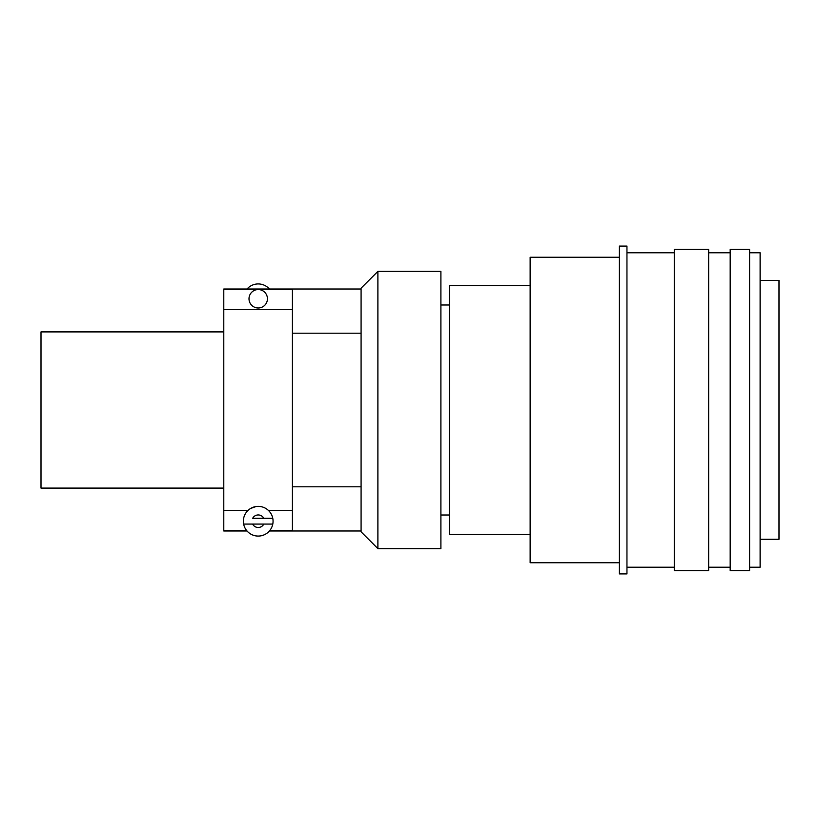 <?xml version="1.0" encoding="UTF-8"?>
<svg xmlns="http://www.w3.org/2000/svg" width="820" height="820" viewBox="0 0 820 820"><rect width="100%" height="100%" fill="white"/><g stroke="black" fill="none" stroke-linecap="round" stroke-linejoin="round"><path stroke-width="1.23" d="M247.025 289.019A14.842 14.842 0 0 1 269.401 289.019M258.218 289.562A9.215 9.215 0 0 1 267.433 298.777A9.215 9.215 0 0 1 258.218 307.992A9.215 9.215 0 0 1 249.003 298.777A9.215 9.215 0 0 1 258.218 289.562M243.642 524.072A14.842 14.842 0 0 1 258.218 506.37A14.842 14.842 0 0 1 272.773 518.302L252.673 518.302A6.263 6.263 0 0 1 263.763 518.302L272.773 518.302A14.842 14.842 0 0 1 258.218 536.065A14.842 14.842 0 0 1 243.642 524.072L272.783 524.072A14.842 14.842 0 0 1 243.642 524.072L252.632 524.072A6.263 6.263 0 0 0 263.794 524.072L272.783 524.072M377.887 548.611L377.887 271.389L440.893 271.389L440.893 548.611L377.887 548.611L361.087 531.811L361.087 288.189L377.887 271.389M530.14 534.435L449.473 534.435L449.473 285.565L530.14 285.565M619.387 562.745L530.14 562.745L530.14 257.254L619.387 257.254M626.951 573.908L626.951 246.092L619.387 246.092L619.387 573.908L626.951 573.908M708.634 570.566L708.634 249.434L674.306 249.434L674.306 570.566L708.634 570.566M749.593 570.566L749.593 249.434L730.179 249.434L730.179 570.566L749.593 570.566M749.593 567.225L760.12 567.225L760.12 252.775L749.593 252.775M760.12 539.304L779 539.304L779 280.419L760.12 280.419M223.788 488.095L41 488.095L41 331.905L223.788 331.905M292.433 486.793L361.087 486.793M269.841 530.448L292.433 530.448L292.433 309.622L223.788 309.622L223.788 289.019L361.087 289.019M292.433 309.622L292.433 289.552L223.788 289.552M292.433 333.207L361.087 333.207M248.07 510.378L223.788 510.378L223.788 309.622M292.433 510.378L268.355 510.378M250.653 508.441L255.973 506.545M246.584 530.448L223.788 530.448L223.788 510.378M247.025 530.981L223.788 530.981L223.788 530.448M269.401 530.981L361.087 530.981M449.473 515.011L440.893 515.011M674.306 567.225L626.951 567.225M730.179 567.225L708.634 567.225M730.179 252.775L708.634 252.775M674.306 252.775L626.951 252.775M449.473 304.989L440.893 304.989"/></g></svg>
